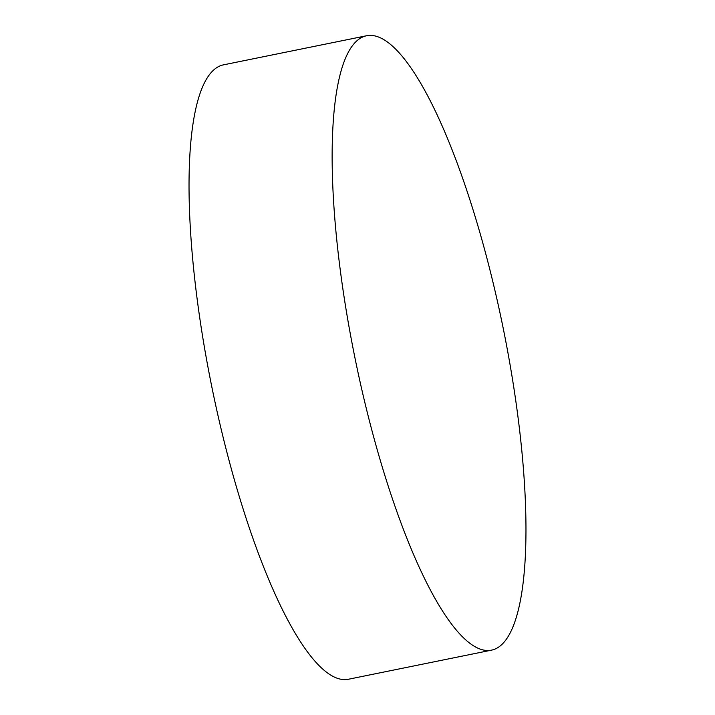 <?xml version="1.0" encoding="UTF-8"?>
<svg xmlns="http://www.w3.org/2000/svg" width="715" height="715" viewBox="0 0 715 715"><rect width="100%" height="100%" fill="white"/><g stroke="black" fill="none" stroke-linecap="round" stroke-linejoin="round"><path stroke-width="1.07" d="M505.317 338.892A313.483 75.593 78.5 0 0 366.581 35.75A313.483 75.593 78.5 0 0 352.79 347.007A313.483 75.593 78.5 0 0 491.527 650.15A313.483 75.593 78.5 0 0 505.317 338.892M366.581 35.75L223.473 64.851A313.483 75.593 78.5 0 0 209.683 376.108A313.483 75.593 78.5 0 0 348.419 679.25L491.527 650.15"/></g></svg>
